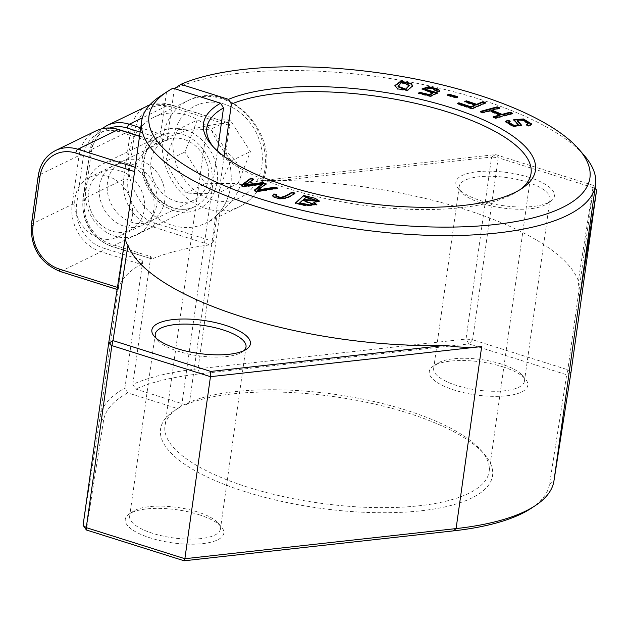 <?xml version="1.0" encoding="UTF-8"?>
<svg xmlns="http://www.w3.org/2000/svg" width="628" height="628" viewBox="0 0 628 628"><rect width="100%" height="100%" fill="white"/><g stroke="black" fill="none" stroke-linecap="round" stroke-linejoin="round"><path stroke-width="0.47" stroke-dasharray="3.14 2.35" d="M151.615 218.293A39.289 33.119 -115.9 0 0 142.281 174.192A39.289 33.119 -115.9 0 0 102.545 164.065A39.289 33.119 -115.9 0 0 89.937 213.881A39.289 33.119 -115.9 0 0 136.904 234.731A39.289 33.119 -115.9 0 0 151.615 218.293M227.493 198.597A58.93 49.683 -115.9 0 0 213.496 132.437A58.93 49.683 -115.9 0 0 153.891 117.255A58.93 49.683 -115.9 0 0 134.981 191.98A58.93 49.683 -115.9 0 0 205.434 223.246A58.93 49.683 -115.9 0 0 227.493 198.597M142.509 216.566A32.256 27.192 64.1 0 1 94.082 216.888A32.256 27.192 64.1 0 1 112.388 169.701A32.256 27.192 64.1 0 1 142.509 216.566M238.043 183.486L250.423 151.56L230.044 119.846L197.278 120.058L184.899 151.992L205.278 183.698L238.043 183.486L219.039 192.725C206.212 193.722 195.292 193.793 186.273 192.945C177.575 183.298 170.785 172.724 165.894 161.231L184.899 151.992M186.273 192.945L205.278 183.698M230.044 119.846L211.047 129.085C215.93 140.586 222.728 151.152 231.426 160.799C225.389 172.362 221.26 183.007 219.039 192.725M231.426 160.799L250.423 151.56M165.894 161.231C168.116 151.513 172.245 140.868 178.281 129.297L197.278 120.058M178.281 129.297C187.293 130.153 198.22 130.082 211.047 129.085M217.037 214.917L219.965 212.633C230.931 203.629 237.737 194.39 240.375 184.93L239.692 184.601C241.56 169.246 236.96 158.366 225.892 151.937L229.62 125.396L170.816 106.862A36.016 30.364 -115.9 0 0 134.926 130.64L128.065 179.506A36.016 30.364 -115.9 0 0 154.504 222.924L213.308 241.458L217.037 214.917A58.93 49.683 -115.9 0 0 225.892 151.937M151.026 161.231A33.088 27.891 -115.9 0 0 163.335 194.146A33.088 27.891 -115.9 0 0 194.131 200.01A33.088 27.891 -115.9 0 0 208.292 179.278A33.088 27.891 -115.9 0 0 195.991 146.355A33.088 27.891 -115.9 0 0 165.188 140.499A33.088 27.891 -115.9 0 0 151.026 161.231M170.816 106.862A3.273 1.374 107.5 0 0 170.219 104.515A3.273 1.374 107.5 0 0 169.662 104.578L228.152 122.774L229.503 124.077L229.62 125.396M227.148 122.703A229.173 76.875 8 0 0 169.199 136.794L140.727 127.822M140.123 132.092L167.064 140.578L169.199 136.794M167.064 140.578L174.364 88.658A229.173 76.875 8 0 1 394.486 79.238A229.173 76.875 8 0 1 584.48 155.752M172.975 88.187L166.444 92.512A229.173 76.875 8 0 0 160.344 96.147M166.444 92.512L159.151 144.432L119.359 131.888A36.016 30.364 -115.9 0 0 83.469 155.666L76.6 204.532A36.016 30.364 -115.9 0 0 103.047 247.95L142.839 260.494L140.947 264.357L101.029 251.773A39.289 33.119 64.1 0 1 72.189 204.406L79.05 155.54A39.289 33.119 64.1 0 1 95.872 130.922M139.526 136.323L158.617 142.101M60.1 271.477A3.273 1.374 107.5 0 0 60.657 271.406L118.142 289.524L135.31 167.362A229.173 76.875 8 0 1 158.115 142.187L159.151 144.432M118.142 289.524A229.173 76.875 -172 0 1 140.947 264.357M142.839 260.494L124.894 388.159L127.782 392.893L177.693 408.624L181.61 406.033A163.696 54.911 8 0 0 178.297 408.051A163.696 54.911 8 0 0 164.952 425.917A163.696 54.911 8 0 0 319.409 503.083A163.696 54.911 8 0 0 489.157 471.487A163.696 54.911 8 0 0 481.252 450.629A163.696 54.911 8 0 0 346.695 396.166A163.696 54.911 8 0 0 189.53 402.179L185.605 404.777A167.621 56.23 -172 0 1 346.554 398.552A167.621 56.23 -172 0 1 484.439 454.342A167.621 56.23 -172 0 1 318.71 508.052A167.621 56.23 -172 0 1 174.207 410.743A167.621 56.23 -172 0 1 177.693 408.624M83.084 525.267L100.166 416.403A229.173 76.875 -172 0 1 124.894 388.159M239.692 184.601L260.801 180.668A229.173 76.875 -172 0 1 578.341 280.755L579.581 298.567M185.605 404.777L135.695 389.046L132.814 384.305A229.173 76.875 -172 0 1 198.008 368.817L466.023 339.049L491.606 157.016L240.375 184.93M132.814 384.305L150.751 256.64L110.96 244.096A36.016 30.364 64.1 0 1 84.521 200.677L91.39 151.811A36.016 30.364 64.1 0 1 109.869 127.994M213.308 241.458L209.98 244.865A229.173 76.875 -172 0 0 152.031 258.964L111.564 246.451A3.273 1.374 107.5 0 0 112.114 246.38L152.031 258.964L150.751 256.64M224.078 156.333L189.53 402.179M519.662 189.907A163.696 54.911 -172 0 1 517.7 191.265A163.696 54.911 -172 0 1 361.304 204.995A163.696 54.911 -172 0 1 214.745 148.687A163.696 54.911 -172 0 1 213.237 146.842M181.61 406.033L217.461 150.956M156.835 204.304A33.088 27.891 -115.9 0 0 144.526 171.381A33.088 27.891 -115.9 0 0 113.731 165.525A33.088 27.891 -115.9 0 0 99.569 186.249A33.088 27.891 -115.9 0 0 111.87 219.172A33.088 27.891 -115.9 0 0 142.666 225.028A33.088 27.891 -115.9 0 0 156.835 204.304M164.748 200.45A33.088 27.891 64.1 0 1 150.587 221.182A33.088 27.891 64.1 0 1 111.03 203.629A33.088 27.891 64.1 0 1 121.651 161.671A33.088 27.891 64.1 0 1 152.447 167.527A33.088 27.891 64.1 0 1 164.748 200.45M197.216 511.844A45.836 15.378 8 0 0 133.395 511.239A45.836 15.378 8 0 0 129.658 516.24A45.836 15.378 8 0 0 172.904 537.851A45.836 15.378 8 0 0 220.436 529.004A45.836 15.378 8 0 0 218.222 523.163A45.836 15.378 8 0 0 197.216 511.844M198.597 514.583A49.761 16.697 -172 0 1 221.409 526.868A49.761 16.697 -172 0 1 172.205 542.82A49.761 16.697 -172 0 1 129.313 513.932A49.761 16.697 -172 0 1 198.597 514.583M531.225 508.303A225.248 75.556 8 0 0 549.531 484.117L566.692 374.759L468.928 343.948L199.712 373.856A225.248 75.556 8 0 0 135.695 389.046M127.782 392.893A225.248 75.556 8 0 0 103.542 420.619L86.381 529.977M502.612 366.744A49.761 16.697 -172 0 1 525.416 379.037A49.761 16.697 -172 0 1 476.22 394.981A49.761 16.697 -172 0 1 433.32 366.093A49.761 16.697 -172 0 1 502.612 366.744M244.025 350.589A45.836 15.378 -172 0 1 242.282 351.97A45.836 15.378 -172 0 1 198.487 355.817A45.836 15.378 -172 0 1 157.455 340.054A45.836 15.378 -172 0 1 156.16 338.241M501.223 364.005A45.836 15.378 8 0 0 437.402 363.4A45.836 15.378 8 0 0 433.665 368.408A45.836 15.378 8 0 0 476.919 390.012A45.836 15.378 8 0 0 524.443 381.165A45.836 15.378 8 0 0 522.229 375.324A45.836 15.378 8 0 0 501.223 364.005M526.806 181.979A45.836 15.378 -172 0 1 550.026 199.131A45.836 15.378 -172 0 1 546.289 204.139A45.836 15.378 -172 0 1 502.502 207.978A45.836 15.378 -172 0 1 461.462 192.215A45.836 15.378 -172 0 1 459.249 186.375A45.836 15.378 -172 0 1 526.806 181.979M529.223 177.386A49.761 16.697 8 0 0 473.787 172.19A49.761 16.697 8 0 0 458.275 188.502A49.761 16.697 8 0 0 502.832 205.623A49.761 16.697 8 0 0 550.379 201.447A49.761 16.697 8 0 0 529.223 177.386M260.801 180.668L495.539 154.59L593.303 185.401L578.341 280.755M595.116 187.992L593.303 185.401L593.405 187.741L498.208 157.73L495.539 154.59L491.606 157.016L498.208 157.73L472.625 339.764L466.023 339.049L468.928 343.948L472.625 339.764L567.822 369.766L566.692 374.759L571.017 372.145L567.822 369.766L593.405 187.741L596.6 190.111M75.022 198.189A33.088 27.891 64.1 0 1 89.192 177.457A33.088 27.891 64.1 0 1 128.74 195.01A33.088 27.891 64.1 0 1 118.127 236.968A33.088 27.891 64.1 0 1 87.331 231.112A33.088 27.891 64.1 0 1 75.022 198.189M439.451 91.939L436.177 91.28L436.264 90.668M436.177 91.28L430.989 88.422L425.384 89.977M436.507 93.18L437.229 93.384L437.316 92.771M437.229 93.384L430.722 96.641L430.808 96.029M430.722 96.641L418.436 93.753L418.523 93.14M418.436 93.753L419.378 92.881M432.716 93.509L422.063 89.176M262.433 184.365L243.931 187.105L244.017 186.492M243.931 187.105L241.089 186.045L241.176 185.433M241.089 186.045L241.662 185.613M253.131 179.577L253.657 179.765L253.743 179.161M253.657 179.765L244.59 185.817M265.566 184.208L266.029 184.381L266.115 183.768M266.029 184.381L257.519 190.637M276.65 188.345L277.796 188.777L277.882 188.165M277.796 188.777L256.758 191.885L256.844 191.281M256.758 191.885L254.073 190.888L254.159 190.276M254.073 190.888L254.63 190.457M485.004 103L485.758 103.251L485.844 102.639M485.758 103.251L472.068 109.084L472.154 108.471M472.068 109.084L457.184 104.075L457.27 103.463M457.184 104.075L458.024 103.722M475.004 105.606L464.649 102.121L464.736 101.516M464.649 102.121L465.489 101.767M456.901 97.081L457.522 97.262L457.608 96.649M457.522 97.262L456.179 98.086L456.266 97.473M456.179 98.086L447.285 95.582L447.372 94.969M447.285 95.582L448.627 94.75M315.86 201.125L305.954 197.773L306.032 197.161M305.954 197.773L303.457 200.002M313.278 204.587L302.484 200.874L302.563 200.261M302.484 200.874L299.642 203.409M316.74 204.893L304.8 205.741L295.411 203.503L295.498 202.891M295.411 203.503L295.969 203.001M319.244 201.321L313.764 202.907M511.718 113.55L512.574 113.903L512.66 113.291M512.574 113.903L495.633 118.511L495.72 117.899M495.633 118.511L493.027 117.42L493.113 116.816M493.027 117.42L493.969 117.169M499.982 115.528L489.754 111.258L489.84 110.646M489.754 111.258L482.799 113.15L482.885 112.538M482.799 113.15L480.192 112.059L480.279 111.446M480.192 112.059L481.127 111.8M498.883 108.181L499.731 108.534L499.817 107.922M499.731 108.534L491.755 110.709M294.234 193.51L294.893 193.707C289.257 198.472 278.769 201.541 272.733 196.486L272.631 195.512M276.21 195.151L276.752 195.277L276.838 194.672M276.752 195.277L275.833 196.25M294.893 193.707L294.979 193.094M531.516 124.226L531.194 125.16L528.54 126.228L528.627 125.624M528.54 126.228L526.233 125.16L526.319 124.548M526.233 125.16L527.096 124.909M528.156 124.054L522.677 120.537L517.103 120.827M521.687 125.733L513.068 126.848L505.359 121.911M509.394 121.463L510.156 121.824L510.242 121.212M510.156 121.824L508.476 122.805M518.359 125.537L513.735 120.05M409.307 85.832L401.512 82.99L398.003 86.837M412.494 86.24L407.705 90.699L397.869 89.569L394.863 85.855M214.737 191.038A43.214 36.432 -115.9 0 0 174.38 128.253A43.214 36.432 -115.9 0 0 149.864 191.469A43.214 36.432 -115.9 0 0 214.737 191.038M209.65 190.072A39.289 33.119 64.1 0 1 194.939 206.51A39.289 33.119 64.1 0 1 147.972 185.66A39.289 33.119 64.1 0 1 160.58 135.844A39.289 33.119 64.1 0 1 200.316 145.971A39.289 33.119 64.1 0 1 209.65 190.072M259.113 176.342A51.072 43.057 -115.9 0 0 211.424 102.136A51.072 43.057 -115.9 0 0 182.442 176.845A51.072 43.057 -115.9 0 0 259.113 176.342M261.695 181.971A58.93 49.683 64.1 0 1 239.629 206.62A58.93 49.683 64.1 0 1 169.183 175.345A58.93 49.683 64.1 0 1 188.086 100.621A58.93 49.683 64.1 0 1 247.699 115.803A58.93 49.683 64.1 0 1 261.695 181.971M125.749 234.37L100.166 416.403L103.542 420.619M219.965 212.633L198.008 368.817L199.712 373.856M549.531 484.117L553.935 481.009M118.307 287.655L117.436 287.381M31.4 224.479A3.273 1.099 -172 0 1 31.808 224.039A39.289 33.119 -115.9 0 0 60.657 271.406L101.029 251.773A3.273 1.374 -72.5 0 0 103.047 247.95M38.269 175.612A3.273 1.099 -172 0 1 38.677 175.173L31.808 224.039L72.189 204.406A3.273 1.099 8 0 1 76.6 204.532M55.492 150.555A39.289 33.119 -115.9 0 0 38.677 175.173L79.05 155.54A3.273 1.099 8 0 1 83.469 155.666M119.359 131.888A3.273 1.374 107.5 0 0 118.755 129.541M134.926 130.64A3.273 1.099 8 0 0 130.514 130.514A39.289 33.119 64.1 0 1 147.329 105.897M228.019 122.735L170.219 104.515L149.951 104.782A39.289 33.119 64.1 0 1 169.662 104.578L142.344 117.868M128.065 179.506A3.273 1.099 8 0 0 123.645 179.38L130.514 130.514L90.134 150.147L83.265 199.013A39.289 33.119 -115.9 0 0 112.114 246.38L152.494 226.747A39.289 33.119 64.1 0 1 123.645 179.38L83.265 199.013A3.273 1.099 -172 0 0 82.857 199.453C81.703 222.171 91.272 237.831 111.564 246.451A3.273 1.374 107.5 0 1 110.96 244.096M154.504 222.924A3.273 1.374 -72.5 0 1 152.494 226.747L209.98 244.865M84.521 200.677A3.273 1.099 -172 0 1 82.857 199.453L89.725 150.587A3.273 1.099 -172 0 1 90.134 150.147A39.289 33.119 -115.9 0 1 106.956 125.537M91.39 151.811A3.273 1.099 -172 0 1 89.725 150.587L101.705 128.826M304.8 205.741L304.886 205.136M272.733 196.486L272.811 195.873M531.194 125.16L531.28 124.548M401.512 82.99L401.598 82.378M397.869 89.569L397.956 88.956M136.904 234.731L194.939 206.51C179.074 215.106 154.794 203.291 147.015 181.947C143.325 172.127 142.878 162.715 145.68 153.687C148.514 145.327 153.475 139.385 160.58 135.844L102.545 164.065M153.891 117.255L188.086 100.621C229.275 77.848 282.639 136.794 262.637 181.029C258.006 192.71 250.337 201.235 239.629 206.62L205.434 223.246M178.297 408.051L174.207 410.743M481.252 450.629L484.439 454.342M206.84 127.829L164.952 425.917M531.045 173.399L489.157 471.487M517.7 191.265L521.79 188.573M214.745 148.687L211.565 144.974M133.395 511.239L129.313 513.932M218.222 523.163L221.409 526.868M155.242 334.214L129.658 516.24M246.019 346.97L220.436 529.004M437.402 363.4L433.32 366.093M522.229 375.324L525.416 379.037M459.249 186.375L433.665 368.408M550.026 199.131L524.443 381.165M546.289 204.139L550.379 201.447M461.462 192.215L458.275 188.502M242.282 351.97L246.364 349.286M157.455 340.054L154.268 336.341M117.106 289.445L117.907 289.696M158.641 142.109L139.557 136.095M118.127 236.968L142.666 225.028M89.192 177.457L113.731 165.525M150.587 221.182L194.131 200.01M121.651 161.671L165.188 140.499M439.749 90.817L439.663 91.429M436.382 90.322L436.295 90.927M422.055 88.87L421.969 89.474M319.346 201.023L319.267 201.635M316.85 204.595L316.763 205.207M272.607 195.206L272.521 195.818M505.344 121.589L505.257 122.201M521.79 125.443L521.703 126.055M531.61 123.928L531.524 124.54M513.72 119.728L513.633 120.341M412.557 85.934L412.47 86.546M394.886 85.565L394.8 86.169"/><path stroke-width="0.94" d="M528.627 125.624L531.61 123.928L523.454 118.967L513.72 119.728L518.445 124.925L514.002 125.333L508.562 122.201L510.242 121.212L507.926 120.121L505.344 121.589L513.155 126.236L521.79 125.443L517.189 120.215L522.763 119.924L528.242 123.441L526.319 124.548L528.627 125.624M512.66 113.291L510.046 112.2L502.07 114.374L491.842 110.096L499.817 107.922L497.211 106.838L480.279 111.446L482.885 112.538L489.84 110.646L500.069 114.916L493.113 116.816L495.72 117.899L512.66 113.291M457.608 96.649L448.714 94.137L447.372 94.969L456.266 97.473L457.608 96.649M241.176 185.433L244.017 186.492L262.52 183.761L254.159 190.276L256.844 191.281L277.882 188.165L275.088 187.12L257.606 190.025L266.115 183.768L262.763 182.52L244.677 185.205L253.743 179.161L250.894 178.093L241.176 185.433M213.237 146.842A163.696 54.911 -172 0 1 206.84 127.829A163.696 54.911 -172 0 1 223.505 107.945L220.616 103.204A167.621 56.23 8 0 0 211.565 144.974A167.621 56.23 8 0 0 361.634 202.632A167.621 56.23 8 0 0 521.79 188.573A167.621 56.23 8 0 0 446.908 106.407A167.621 56.23 8 0 0 228.529 99.357L231.418 104.091L224.078 156.333M220.616 103.204L172.975 88.187A222.626 74.677 -172 0 0 167.15 91.664L160.344 96.147A229.173 76.875 8 0 0 141.661 121.165A229.173 76.875 8 0 0 357.905 229.189A229.173 76.875 8 0 0 595.548 184.954A229.173 76.875 8 0 0 584.48 155.752L579.173 149.566A222.626 74.677 -172 0 1 359.067 220.899A222.626 74.677 -172 0 1 167.15 91.664M174.364 88.658L180.888 84.34A222.626 74.677 -172 0 1 394.722 75.258A222.626 74.677 -172 0 1 579.173 149.566M180.888 84.34L228.529 99.357M439.537 91.335L438.721 89.255L428.759 86.688L422.055 88.87L432.802 92.897L429.317 94.585L419.465 92.269L418.523 93.14L430.808 96.029L437.316 92.771L425.47 89.364L431.075 87.81L436.264 90.668L439.537 91.335L439.749 90.817M485.844 102.639L482.924 101.657L476.707 104.311L466.345 100.825L464.736 101.516L475.09 104.994L470.851 106.799L458.887 102.78L457.27 103.463L472.154 108.471L485.844 102.639M295.498 202.891L304.886 205.136L316.85 204.595L313.843 202.302L319.346 201.023L315.225 198.315L303.756 195.512L295.498 202.891M273.879 193.958L272.811 195.873C278.856 200.929 289.343 197.859 294.979 193.094L291.91 192.184C287.765 195.018 283.872 196.768 280.229 197.42L275.92 195.638L276.838 194.672L273.879 193.958L273.792 194.562L276.752 195.277M272.607 195.206L272.811 195.873M397.956 88.956L407.792 90.087L412.557 85.934L411.395 83.485L400.711 81.216L394.886 85.565L397.956 88.956M445.503 345.353L210.757 371.431L210.459 376.682L481.676 346.554C470.082 347.834 458.024 347.433 445.503 345.353A229.173 76.875 -172 0 1 127.963 245.265C125.82 242.777 125.066 239.284 125.694 234.778L141.661 121.165M595.548 184.954L579.518 298.975L596.6 190.111L571.017 372.145L553.935 481.009A229.173 76.875 -172 0 1 535.307 505.619A229.173 76.875 -172 0 1 456.093 528.588L184.875 558.716L86.279 527.638L86.381 529.977L184.145 560.788L453.361 530.88A225.248 75.556 8 0 0 531.225 508.303L535.307 505.619M231.418 104.091A163.696 54.911 -172 0 1 417.424 103.785A163.696 54.911 -172 0 1 531.045 173.399A163.696 54.911 -172 0 1 519.662 189.907M217.461 150.956L223.505 107.945M156.16 338.241A45.836 15.378 -172 0 1 155.242 334.214A45.836 15.378 -172 0 1 222.799 329.81A45.836 15.378 -172 0 1 246.019 346.97A45.836 15.378 -172 0 1 244.025 350.589M225.209 325.226A49.761 16.697 8 0 0 169.78 320.029A49.761 16.697 8 0 0 154.268 336.341A49.761 16.697 8 0 0 198.825 353.454A49.761 16.697 8 0 0 246.364 349.286A49.761 16.697 8 0 0 225.209 325.226M210.757 371.431L112.993 340.611L127.963 245.265M86.381 529.977L83.084 525.267L86.279 527.638L111.863 345.604L108.668 343.233L112.993 340.611L111.863 345.604L210.459 376.682L184.875 558.716L184.145 560.788M125.718 234.574L108.668 343.233L83.084 525.267M596.6 190.111L595.116 187.992M422.063 89.176L429.097 87.316L438.642 89.867L439.663 91.123M425.47 89.364L425.384 89.977L434.498 92.599L434.584 91.994M434.498 92.599L437.229 93.384M418.436 93.753L419.465 92.269M419.378 92.881L429.238 95.197L429.317 94.585M429.238 95.197L432.716 93.509L432.802 92.897M241.089 186.045L250.808 178.705L250.894 178.093M250.808 178.705L253.657 179.765M262.763 182.52L262.677 183.133L244.59 185.817L244.677 185.205M262.677 183.133L266.029 184.381M275.088 187.12L275.001 187.733L257.519 190.637L257.606 190.025M275.001 187.733L276.65 188.345M254.073 190.888L262.433 184.365L262.52 183.761M465.489 101.767L466.259 101.438L476.621 104.923L482.838 102.27L482.924 101.657M482.838 102.27L485.004 103M458.024 103.722L458.887 102.78M458.801 103.392L470.765 107.412L470.851 106.799M470.765 107.412L475.004 105.606L475.09 104.994M466.259 101.438L466.345 100.825M476.621 104.923L476.707 104.311M447.992 95.142L448.714 94.137M448.627 94.75L457.522 97.262M303.536 199.39L306.032 197.161L315.947 200.513L303.536 199.39L303.457 200.002L315.86 201.125L315.947 200.513M299.729 202.797L302.563 200.261L313.364 203.974L310.224 205.003L299.729 202.797L299.642 203.409L308.034 205.372L308.12 204.759M308.034 205.372L310.138 205.615L313.278 204.587L313.364 203.974M295.411 203.503L303.756 195.512M303.669 196.124L319.244 201.321M316.74 204.893L313.764 202.907L313.843 202.302M491.842 110.096L491.755 110.709L501.984 114.987L509.96 112.812L510.046 112.2M509.96 112.812L511.718 113.55M493.969 117.169L499.982 115.528L500.069 114.916M481.127 111.8L497.125 107.443L497.211 106.838M497.125 107.443L498.883 108.181M501.984 114.987L502.07 114.374M272.631 195.512L273.792 194.562M275.92 195.638L275.833 196.25L280.143 198.032L280.229 197.42M280.143 198.032C283.785 197.38 287.679 195.63 291.824 192.796L291.91 192.184M291.824 192.796L294.893 193.707M527.096 124.909L528.242 123.441M517.189 120.215L517.503 121.644L521.687 125.733M505.359 121.911L507.84 120.733L507.926 120.121M507.84 120.733L509.394 121.463M508.562 122.201L508.476 122.805L513.916 125.945L518.359 125.537L518.445 124.925M513.735 120.05L523.336 119.563L531.516 124.226M401.598 82.378L409.393 85.22L405.688 89.121L398.081 86.224L401.598 82.378M398.081 86.224L398.003 86.837L405.602 89.733L405.688 89.121M405.602 89.733L409.393 85.22M394.863 85.855L400.899 81.805L411.309 84.097L412.494 86.24M481.676 346.554L456.093 528.588L453.361 530.88M579.518 298.975L553.935 481.009M109.869 127.994A36.016 30.364 64.1 0 1 127.272 128.041L140.123 132.092M117.436 287.381L59.503 269.122A3.273 1.374 107.5 0 0 60.1 271.477L117.106 289.445M59.503 269.122A36.016 30.364 64.1 0 1 33.056 225.703A3.273 1.099 -172 0 1 31.4 224.479C30.246 247.189 39.815 262.857 60.1 271.477M33.056 225.703L39.925 176.837A3.273 1.099 -172 0 1 38.269 175.612L31.4 224.479M39.925 176.837A36.016 30.364 64.1 0 1 75.815 153.067A3.273 1.374 -72.5 0 1 77.825 149.236A39.289 33.119 -115.9 0 0 55.492 150.555C45.883 155.563 40.145 163.916 38.269 175.612M135.169 167.315L77.825 149.236L118.205 129.603L139.526 136.323M75.815 153.067L134.463 171.554M118.755 129.541A3.273 1.374 107.5 0 0 118.205 129.603A39.289 33.119 64.1 0 0 95.872 130.922C103.063 127.539 110.693 127.076 118.755 129.541L139.557 136.095M147.329 105.897A39.289 33.119 64.1 0 1 149.943 104.79L106.956 125.537L101.705 128.826M127.272 128.041A3.273 1.374 -72.5 0 1 129.29 124.218A39.289 33.119 -115.9 0 0 106.956 125.537M140.727 127.822L129.29 124.218L142.344 117.868M438.642 89.867L438.721 89.255M310.138 205.615L310.224 205.003M517.503 121.644L517.59 121.031M411.309 84.097L411.395 83.485M95.872 130.922L55.492 150.555M436.382 90.322L436.295 90.927"/></g></svg>
